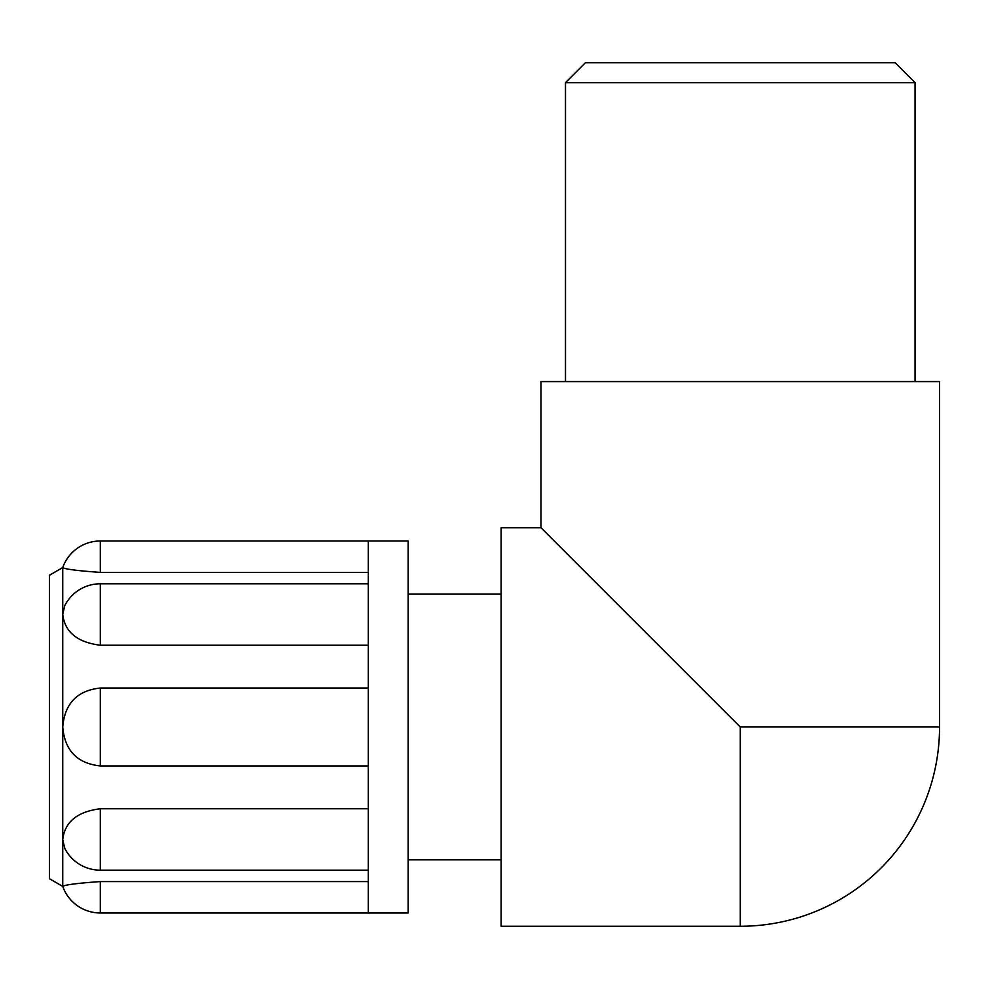<?xml version="1.0" encoding="UTF-8"?>
<svg xmlns="http://www.w3.org/2000/svg" width="989" height="989" viewBox="0 0 989 989"><rect width="100%" height="100%" fill="white"/><g stroke="black" fill="none" stroke-linecap="round" stroke-linejoin="round"><path stroke-width="1.48" d="M740.279 726.989L939.55 726.989L939.55 381.581L540.995 381.581L540.995 527.718L501.139 527.718L501.139 926.26L740.279 926.26L740.279 726.989L540.995 527.718M368.291 572.396L100.309 572.396L100.309 540.995L368.291 540.995L368.291 912.983L100.309 912.983L100.309 881.582C77.253 883.226 64.73 884.834 62.74 886.404C64.73 884.834 77.253 883.226 100.309 881.582L368.291 881.582M368.291 870.172L100.309 870.172A39.857 39.857 0 0 1 64.779 848.389L62.74 839.71C64.73 821.97 77.253 811.66 100.309 808.755L368.291 808.755M368.291 765.931L100.309 765.931C77.253 763.483 64.73 750.503 62.74 726.989C64.73 703.476 77.253 690.483 100.309 688.035L368.291 688.035M368.291 645.224L100.309 645.224C77.253 642.318 64.73 631.996 62.74 614.256L64.792 605.589A39.857 39.857 0 0 1 100.309 583.794L100.309 645.224M100.309 572.396C77.253 570.752 64.73 569.132 62.74 567.562C64.73 569.132 77.253 570.752 100.309 572.396M100.309 540.995A39.857 39.857 0 0 0 62.74 567.562L62.74 886.404A39.857 39.857 0 0 0 100.309 912.983M62.74 567.562L49.45 575.239L49.45 878.739L62.74 886.404M368.291 540.995L408.148 540.995L408.148 912.983L368.291 912.983M585.414 62.74L895.144 62.74L915.06 82.668L565.485 82.668L585.414 62.74M915.06 381.581L915.06 82.668M100.309 870.172L100.309 808.755M100.309 765.931L100.309 688.035M740.279 926.26A199.271 199.271 0 0 0 939.55 726.989M368.291 583.794L100.309 583.794M408.148 859.837L501.139 859.837M408.148 594.142L501.139 594.142M565.485 381.581L565.485 82.668"/></g></svg>
